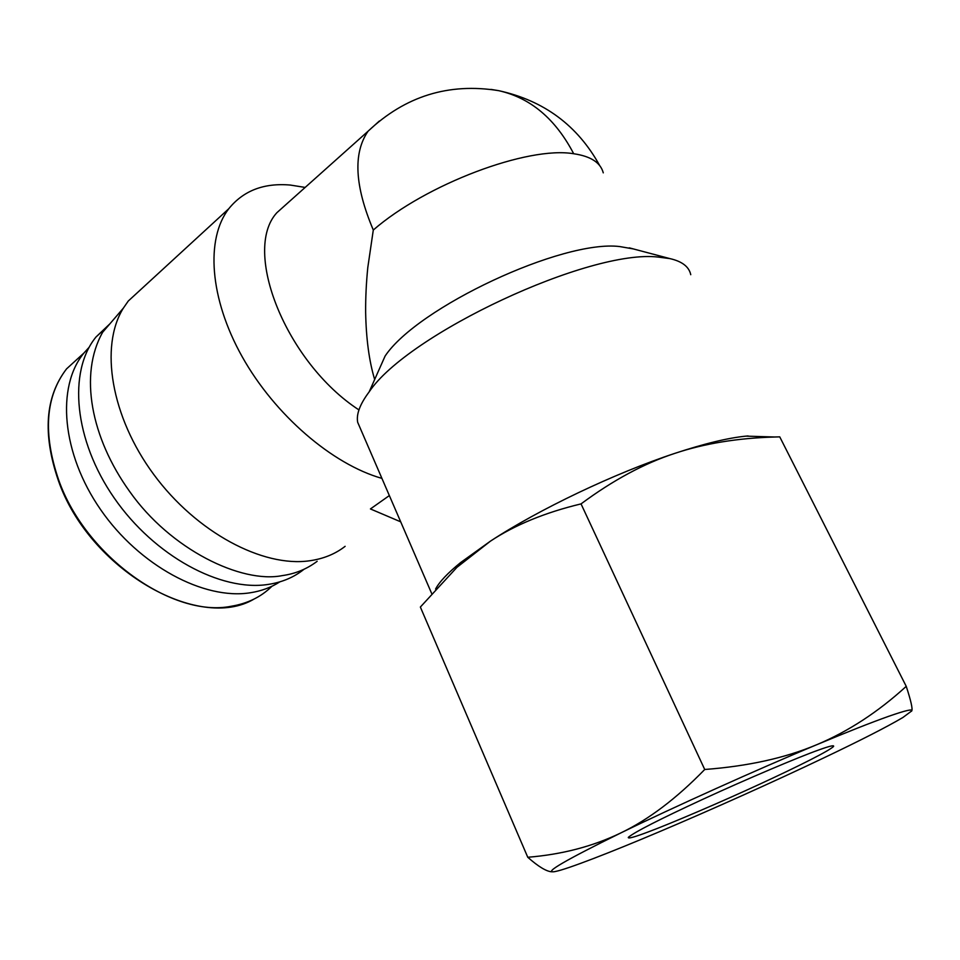 <?xml version="1.0" encoding="UTF-8"?>
<svg xmlns="http://www.w3.org/2000/svg" width="960" height="960" viewBox="0 0 960 960"><rect width="100%" height="100%" fill="white"/><g stroke="black" fill="none" stroke-linecap="round" stroke-linejoin="round"><path stroke-width="1.44" d="M279.816 581.868C271.212 587.424 261.348 591.06 250.224 592.776C203.976 600.192 139.308 565.764 100.572 509.568C61.644 453.48 56.124 386.7 83.904 353.064L89.184 347.22M648.684 831.756C634.584 837.096 627.78 838.968 628.296 837.36C634.5 832.104 659.472 819.36 703.2 799.128C747.144 778.848 798.96 756.96 818.568 750.036C829.32 746.148 834.324 744.936 833.58 746.388C830.136 750.396 797.7 766.656 760.368 783.864C720.708 802.212 671.112 823.416 648.684 831.756M888.672 716.316C871.128 722.544 847.14 732.012 816.72 744.72C757.944 769.176 672.096 807.864 620.772 832.956C565.716 860.04 543.468 872.964 554.064 871.728L555.336 871.5C566.76 869.364 610.236 852.588 659.388 831.732C709.896 810.408 775.932 780.768 823.836 757.872C860.592 740.364 886.956 726.888 902.916 717.48L911.748 710.892C912.924 708.72 905.232 710.532 888.672 716.316M911.592 711.168L911.748 710.892C912.804 708.984 910.968 700.812 906.24 686.352C878.052 712.044 848.208 731.508 816.72 744.72C785.364 757.956 748.032 766.212 704.724 769.488C676.512 798.492 648.528 819.648 620.772 832.956C592.932 846.396 561.924 854.496 527.76 857.268C538.428 866.664 546.456 871.512 551.832 871.8M303.984 569.292C294.072 577.248 282.144 582.3 268.2 584.424C220.956 591.864 154.392 556.14 114.252 498.06C73.92 440.088 67.836 371.328 96.048 336.948L109.836 323.88M690.756 274.704C689.064 266.748 682.104 261.372 669.876 258.6L658.416 257.1C590.016 248.688 407.568 334.14 369.168 391.86C359.976 404.124 356.148 414.276 357.684 422.304L360.564 428.964M358.944 409.92C286.104 362.484 241.776 250.728 276.888 212.688L289.176 201.696M305.16 187.428L290.376 185.064C263.952 182.748 243.432 190.632 228.792 208.716C205.524 238.74 209.436 298.26 242.172 356.7C274.86 415.116 332.484 464.436 381.924 478.38M317.16 561.3C306.912 569.04 295.284 573.816 282.288 575.604C241.596 583.764 170.532 549.672 129.576 491.388C91.02 437.712 78.804 374.472 102.672 332.232L117.396 315.084M345.132 546.324C335.292 554.004 323.472 558.816 309.66 560.772C262.86 567.6 196.476 532.488 153.768 474.492C110.916 416.592 99.552 346.344 123.3 308.208L128.28 301.02L144.216 286.392M374.664 379.488C369.144 361.212 366.132 338.772 365.64 312.192C365.544 297.708 366.264 282.84 367.788 267.6L373.296 230.028C354.696 186.024 352.944 153.084 368.064 131.22L379.356 121.02M633.372 248.928L619.644 246.552C562.392 239.472 417.384 307.476 385.104 356.052L369.168 391.86M704.724 769.488L581.04 503.892C545.064 512.544 514.872 524.964 490.452 541.14L456.96 567.312L420.36 607.056L527.76 857.268M906.24 686.352L779.748 436.86L774.648 437.004C737.544 438.108 704.292 443.556 674.904 453.348C644.292 463.344 613.008 480.192 581.04 503.892M748.08 435.936L745.992 436.128C727.98 437.916 704.28 443.664 674.904 453.348C614.712 473.16 538.428 509.592 490.452 541.14L460.524 562.632C447.636 573.132 439.32 581.94 435.576 589.056M400.704 521.832L370.428 508.944L389.352 495.576M271.848 586.344C261.12 596.928 247.548 603.564 231.132 606.276C172.908 618.084 85.548 556.512 58.68 480.024C42.792 433.548 45.408 396.504 66.552 368.88L82.092 354.708M490.884 89.388L498.672 90.66C530.436 97.788 555.444 118.812 573.696 153.744C527.82 145.848 425.772 184.284 373.296 230.028M603.276 172.848C600.552 162.588 590.688 156.216 573.696 153.744M254.1 599.04C198.612 632.112 89.196 569.676 58.368 480.552C42.432 434.004 45.168 396.78 66.552 368.88L83.904 353.064M276.888 212.688L368.064 131.22C405.204 96.132 448.74 82.608 498.672 90.66C544.02 100.572 577.716 125.592 599.772 165.72M833.244 745.776L833.58 746.388M460.524 562.632L456.96 567.312M745.992 436.128L774.648 437.004M108.072 325.944L96.048 336.948M431.664 593.472L357.684 422.304M629.28 247.848L669.876 258.6M102.672 332.232L123.3 308.208M228.792 208.716L128.28 301.02"/></g></svg>
